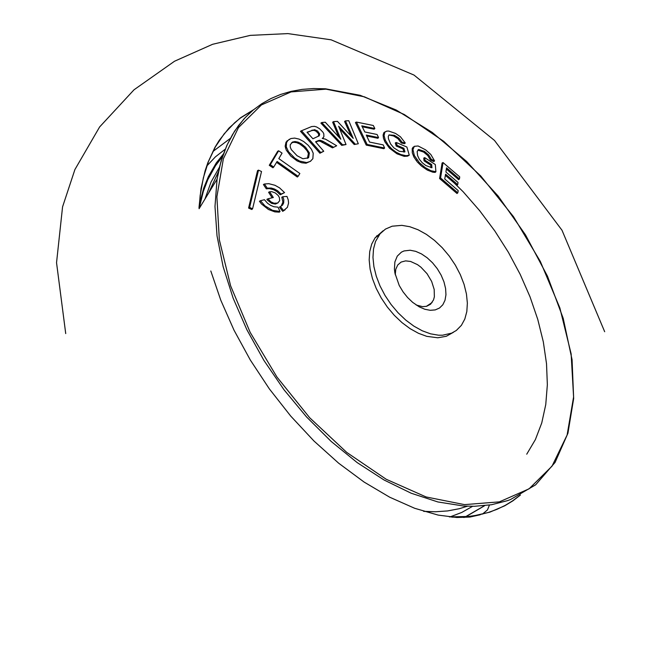 <?xml version="1.0" encoding="UTF-8"?>
<svg xmlns="http://www.w3.org/2000/svg" width="672" height="672" viewBox="0 0 672 672"><rect width="100%" height="100%" fill="white"/><g stroke="black" fill="none" stroke-linecap="round" stroke-linejoin="round"><path stroke-width="1.01" d="M383.116 230.773L375.136 237.754L371.742 244.012L369.734 251.488L369.18 259.938L370.104 269.094L372.481 278.687L376.219 288.406L381.217 297.948L387.307 307.02L394.313 315.328L401.999 322.627L410.138 328.684L418.48 333.304L426.745 336.344L437.774 337.781L446.3 336.277L453.432 332.296M401.856 225.355L392.146 226.204L385.476 229.076L380.058 233.789L375.522 241.492L373.514 248.968L372.968 257.418L373.892 266.574L376.261 276.167L379.999 285.886L384.997 295.428L391.087 304.5L398.093 312.808L405.779 320.107L413.918 326.164L422.26 330.784L430.525 333.824L438.472 335.194L442.512 335.227L451.668 333.144L456.338 330.456L461.412 325.315L464.814 319.049L466.822 311.581L467.368 303.131L466.444 293.975L464.075 284.382L460.328 274.663L455.339 265.121L449.24 256.049L442.243 247.733L434.549 240.442L426.409 234.385L418.076 229.765L409.802 226.724L401.856 225.355M416.203 305.012L422.545 306.659L426.594 306.306L430.567 304.214L433.516 299.93L434.356 296.822L434.196 289.481L431.651 281.434L427.031 273.68L420.907 267.179L417.514 264.65L410.6 261.458L405.602 260.879L401.108 262.072L397.732 265.012L395.758 269.338L395.262 274.772M410.155 250.236L415.699 251.345L421.47 253.907L427.174 257.788L432.533 262.794L437.262 268.674L441.143 275.142L443.965 281.87L445.595 288.515L445.956 294.739L445.015 300.25L442.831 304.752L439.513 308.028L435.221 309.91L430.181 310.304L424.822 309.263L419.244 306.852L412.667 302.366L407.602 297.536L403.108 291.925L399.227 285.482L394.918 273.101L394.414 269.136L394.884 261.929L397.278 256.116L401.411 252.143L404.04 250.942L410.155 250.236M332.506 147.848L336.672 145.765L332.506 147.848L319.99 141.145L318.36 141.019L315.773 142.01M323.744 151.259L319.914 153.224L300.485 131.275L301.51 130.754L320.762 152.536L323.744 151.259L315.58 141.784L317.932 140.776L320.132 140.322L322.568 141.137L333.329 147.176M252.588 208.799L251.798 209.513L248.581 208.051L257.552 170.604L258.518 170.15L249.589 207.43L252.588 208.799L261.517 171.52L258.518 170.15M284.55 192.604L280.258 194.788L276.746 191.47L273.613 189.706L269.279 188.597L266.314 188.832L263.424 184.523L264.449 184.01L267.212 188.143L271.228 188.034L274.478 189.025L277.67 190.806L281.123 194.09L284.55 192.604L279.594 187.883L274.949 185.279L268.766 183.674L264.449 184.01M272.143 197.77L268.59 192.276L269.606 191.772L273.319 197.501L267.918 198.836L271.026 201.911L273.949 203.196L277.561 203.087L279.678 200.76L279.418 197.669L278.216 195.535L275.276 192.931L271.757 191.671L269.606 191.772M278.158 202.793L275.377 204.061L271.664 203.372L267.498 200.189L266.893 199.349L267.918 198.836M280.039 211.487L279.317 212.15L274.772 211.856L268.447 209.488L261.509 203.994L259.426 201.239L260.442 200.726L265.003 205.901L272.546 210.353L280.039 211.487L277.998 207.161L273.882 206.732L270.589 205.346L267.582 203.297L264.44 199.71L260.442 200.726M282.198 205.405L281.249 205.901L282.92 202.087L281.803 197.215L282.811 196.736L283.794 199.592L283.685 202.868L282.61 205.002L280.459 206.564L283.584 210.622L287.406 207.329L288.574 203.045L288.238 199.844L286.978 196.426L282.811 196.736M285.155 209.756L282.71 211.327L279.451 207.085L280.459 206.564M273.714 167.042L272.908 167.756L269.27 165.304L277.696 151.25L278.636 150.797L270.287 164.724L273.714 167.042L277.108 161.456L298.141 176.316L299.846 173.477L278.813 158.617L282.064 153.124L278.636 150.797M298.141 176.316L297.343 177.022L276.57 162.355M310.75 161.104L306.037 163.22L301.711 162.767L297.074 160.902L290.749 156.072L286.255 150.074L285.146 146.21L286.037 142.153L289.464 139.205M354.211 144.514L358.302 143.749L354.211 144.514L339.797 128.864M346.03 144.547L341.72 145.37L320.888 123.102L321.754 122.522L342.577 144.799L346.03 144.547L338.646 126.235L355.076 143.942M338.688 136.777L332.648 122.203L333.522 121.624L340.822 139.23L325.29 122.237L321.754 122.522M350.944 135.652L344.568 121.472L345.442 120.893L353.245 138.373L337.462 121.363L333.522 121.624M358.302 143.749L348.776 120.716L345.442 120.893M459.438 178.962L459.715 176.887L443.05 162.565L440.563 177.979L457.808 192.805L458.22 190.638L444.738 178.979L445.578 174.157L457.708 184.624L458.044 182.498L445.922 172.024L446.544 167.815L459.438 178.962L458.648 179.676L446.368 169.05M457.708 184.624L456.918 185.329L445.376 175.358M457.808 192.805L457.019 193.511L439.606 178.542L442.1 163.01L443.05 162.565M434.557 160.877L433.801 161.574L430.382 159.995L427.812 155.593L423.637 152.074L417.866 150.133L418.664 149.461L424.502 151.427L428.719 154.988L431.306 159.365L434.557 160.877L430.794 154.459L425.611 149.856L418.118 145.984L414.338 146.32L412.944 149.596L414.372 155.585L419.395 162.708L425.09 167.538L430.92 170.713L435.91 171.73L435.305 164.539L424.729 157.643L424.964 160.213L431.693 164.573L431.953 167.756L425.83 165.53L422.226 162.708L419.294 159.239L417.589 155.568L417.152 151.544L418.664 149.461M430.962 167.681L430.752 165.169L424.024 160.81L423.772 158.088L424.729 157.643M435.91 171.73L435.137 172.393L432.818 172.192L427.392 170.125L421.495 166.085L417.329 161.994L413.927 157.072L412.289 152.804L412.213 148.604L414.254 146.378M401.276 142.985L402.175 142.33L405.266 143.002L404.527 143.682L401.276 142.985L397.95 138.692L393.532 135.954L389.382 135.08M403.931 152.132L402.973 148.89L396.22 146.034L395.279 142.951L396.262 142.498L397.144 145.404L403.897 148.268L404.956 151.872L399.252 151.284L393.834 147.832L390.608 143.984L388.466 138.827L388.273 136.567L388.996 134.929L394.372 135.299L398.849 138.071L402.175 142.33M405.266 143.002L400.403 136.744L395.539 133.426L388.777 131.074L386.786 131.099L384.796 132.233L384.065 135.576L385.316 140.221L388.332 145.228L391.734 148.873L396.035 152.158L400.814 154.526L406.064 155.711L409.282 155.173L407.568 156.139L404.174 156.349L397.018 153.821L389.491 148.176L384.905 141.868L383.477 138.247L383.09 135.106L383.838 132.737L385.333 131.704M374.842 128.537L373.304 125.496L356.429 122.06L367.139 144.455L384.602 148.016L383.191 144.883L369.541 142.061L366.29 135.064L378.571 137.592L377.084 134.501L364.812 131.972L361.788 125.84L374.842 128.537L374.102 129.217L362.242 126.756M378.571 137.592L377.832 138.272L366.719 135.979M384.602 148.016L383.863 148.697L366.24 145.093L355.429 122.531L356.429 122.06M308.414 153.476L309.38 152.93L308.641 157.55L307.406 158.323L308.414 153.476L307.079 150.788L303.752 147.025L299.628 143.934L296.629 142.649L293.782 142.271L291.463 142.859M318.713 134.492L319.679 133.955L319.267 135.794L318.31 136.29L318.713 134.492L318.158 133.316L316.016 131.174L314.017 130.343L311.842 130.544L307.222 132.451M248.581 208.051L249.589 207.43M266.314 188.832L267.212 188.143M280.258 194.788L281.123 194.09M282.71 211.327L283.584 210.622M269.27 165.304L270.287 164.724M308.356 157.836L302.912 158.752L297.083 155.728L291.312 149.646L290.237 147.076L290.228 144.799L292.48 142.061L295.016 141.548L298.091 142.145L301.342 143.8L305.584 147.286L309.38 152.93M313.211 153.233L311.438 149.276L308.087 145.194L303.652 141.515L299.141 139.121L294.672 138.096L290.875 138.541L287.893 140.473L286.516 142.649L286.297 146.866L288.532 151.754L294.731 158.13L299.561 161.045L306.625 162.582L310.304 161.406L312.866 158.701L313.211 153.233M322.552 138.398L323.896 136.626L323.795 133.812L323.005 132.25L319.754 128.873L316.638 126.974L314.496 126.353L311.665 126.546L301.51 130.754M336.672 145.765L325.525 139.18L322.249 138.415L323.299 137.768M327.734 145.068L328.608 144.43M322.694 142.246L323.56 141.59M321.72 141.792L322.568 141.137M319.99 141.145L320.821 140.482M319.318 140.994L320.132 140.322M318.83 140.994L319.637 140.33M318.36 141.019L319.158 140.356M317.797 141.17L318.587 140.507M319.914 153.224L320.762 152.536M319.267 135.794L312.917 138.776L307.037 132.241L314.563 129.671L317.587 131.006L319.679 133.955M311.38 130.712L312.169 130.049M366.24 145.093L367.139 144.455M397.95 138.692L398.849 138.071M409.282 155.173L406.879 147.034L396.262 142.498M396.22 146.034L397.144 145.404M402.973 148.89L403.897 148.268M393.532 135.954L394.372 135.299M430.382 159.995L431.306 159.365M427.812 155.593L428.719 154.988M424.024 160.81L424.964 160.213M430.752 165.169L431.693 164.573M423.637 152.074L424.502 151.427M439.606 178.542L440.563 177.979M346.786 126.26L347.659 125.681M348.953 131.082L349.818 130.502M339.184 137.332L339.822 136.903M341.72 145.37L342.577 144.799M343.56 132.796L344.425 132.216M253.621 109.696L240.492 117.802L228.95 128.108L219.131 140.498L214.897 147.428L207.866 162.649L205.078 170.906L201.012 188.58L198.996 207.64M253.151 110.09L240.416 118.037L234.604 122.8L224.171 133.837L215.426 146.782L208.463 161.49L203.356 177.803L200.155 195.544L199.08 208.597M449.383 516.902L468.77 516.449L477.977 515.071L488.418 512.45L497.02 509.317L505.159 505.403L512.795 500.724L519.91 495.298M451.794 517.154L462.286 517.096L472.416 516.146L489.829 512.148L504.697 505.814L512.879 500.842L520.456 495.012M223.474 153.913L216.308 162.884L208.396 176.585L203.734 188.059L199.29 204.809M423.595 511.316L435.481 511.762L447.628 510.922L459.178 508.738L467.393 506.226M199.088 208.698L217.056 179.189L219.542 166.942L222.953 155.375L227.287 144.572L232.512 134.576L238.602 125.454L245.524 117.256L253.243 110.006L261.71 103.774L270.883 98.566L280.711 94.416L291.144 91.358L302.123 89.393L313.58 88.544L325.466 88.796L360.158 95.298L396.228 110.032L432.23 132.409L466.687 161.507L498.212 196.14L525.512 234.898L547.478 276.2L563.212 318.377L572.065 359.705L573.661 398.521L567.932 433.222L555.08 462.403L535.643 484.823L510.451 499.565L507.427 500.674L491.492 504.739L474.382 506.302L463.638 506.024L437.917 501.967L411.197 493.231L384.082 480.01L357.202 462.613L331.162 441.428L306.566 416.959L283.987 389.752L263.92 360.427L246.842 329.666L233.142 298.175L223.129 266.666L217.031 235.872L214.99 206.489L217.056 179.189L220.945 161.591L226.8 145.522L234.553 131.183L244.112 118.734L251.437 111.552M376.698 235.822L378.193 235.721M208.555 193.15L218.45 171.671M219.492 167.135L211.033 182.045L204.935 199.105M199.13 208.631L203.297 191.495L207.782 179.726L215.527 165.665L222.592 156.425M325.996 89.149L291.102 91.904L261.433 104.933L238.468 127.596L223.373 158.743L216.888 196.812L219.349 239.912L230.63 285.86L250.169 332.363L276.982 377.084L309.716 417.782L346.752 452.424L386.207 479.262L426.124 496.961L464.486 504.622L499.38 501.866L529.057 488.83L552.014 466.175L567.118 435.028L573.594 396.95L571.133 353.858L559.852 307.91L540.313 261.408L513.5 216.686L480.766 175.98L443.738 141.347L404.275 114.509L364.358 96.81L325.996 89.149M285.474 148L286.448 147.445M324.828 143.413L325.702 142.766M320.838 141.456L321.695 140.801M317.142 141.431L317.932 140.776M389.491 148.176L390.39 147.563M416.102 160.474L417.018 159.886M484.655 505.68L465.856 516.718M465.436 516.894L463.89 517.524M449.963 516.936L461.773 512.434L472.592 506.318M212.89 151.519L230.278 138.44M225.229 149.209L215.452 156.82L206.833 165.934M375.136 237.754L378.924 235.234M384.107 132.434L384.535 132.636M445.528 174.443L463.151 191.747L479.665 210.68L494.819 230.966L508.393 252.302L520.195 274.378L530.048 296.881L537.793 319.494L543.32 341.88L546.521 363.737L547.352 384.737L545.756 404.578L541.75 422.965L535.382 439.597L526.739 454.188M432.096 302.543L426.367 306.356M425.813 511.501L423.662 511.333M425.947 511.51L436.086 511.753M308.641 157.55L307.692 158.046M287.893 140.482L286.927 140.977M383.838 132.737L384.796 132.241M412.793 147.42L413.742 146.924M65.722 333.589L56.54 262.702L62.563 206.867L74.911 169.546L99.624 126.949L134.03 89.788L174.544 61.228L212.612 44.293L250.286 35.372L287.893 33.6L331.128 39.824L414.011 75.071L494.491 140.44L562.002 230.244L604.674 331.716M484.537 505.697L465.52 516.743M482.446 514.097L487.486 509.905L489.443 505.067M210.806 270.984L220.794 300.233L234.032 330.221L250.32 360.032L269.354 388.886L290.741 416.102L314.026 441.067L338.68 463.218L364.123 482.076L389.71 497.213L414.683 508.292L438.144 515.088L456.851 517.499L469.921 517.054L480.236 514.752"/></g></svg>
